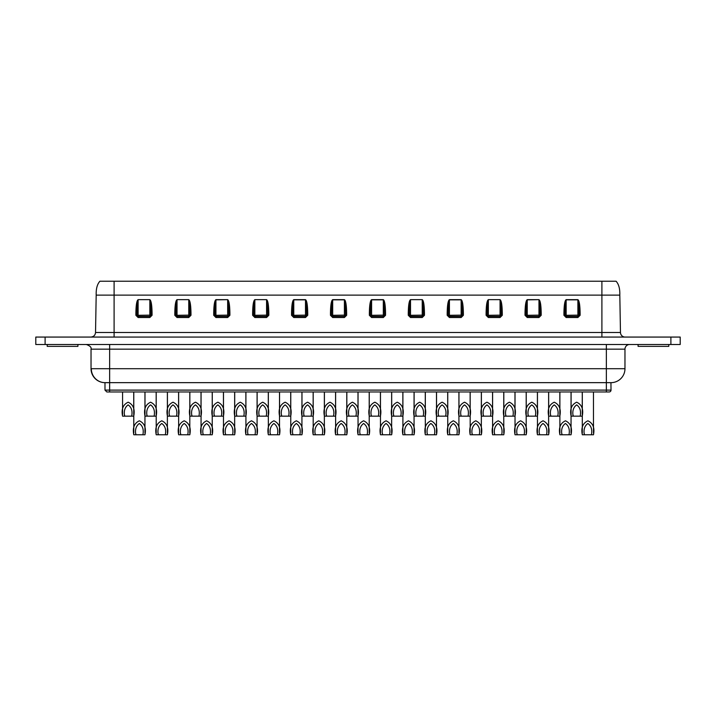 <?xml version="1.0" encoding="UTF-8"?>
<svg xmlns="http://www.w3.org/2000/svg" width="716" height="716" viewBox="0 0 716 716"><rect width="100%" height="100%" fill="white"/><g stroke="black" fill="none" stroke-linecap="round" stroke-linejoin="round"><path stroke-width="1.07" d="M348.88 415.146L348.88 416.157L346.83 416.157C345.461 409.212 347.323 404.558 352.415 402.204C357.517 404.558 359.378 409.212 358 416.157L348.88 416.157C347.922 411.091 349.086 407.332 352.388 404.862C355.736 407.261 356.926 411.029 355.95 416.157M393.728 415.146L393.728 416.157L391.688 416.157C390.31 409.212 392.171 404.558 397.273 402.204C402.365 404.558 404.227 409.212 402.848 416.157L393.728 416.157C392.771 411.091 393.943 407.332 397.237 404.862C400.584 407.261 401.774 411.029 400.808 416.157M438.586 415.146L438.586 416.157L436.536 416.157C435.167 409.212 437.029 404.558 442.121 402.204C447.214 404.558 449.075 409.212 447.706 416.157L438.586 416.157C437.628 411.091 438.792 407.332 442.085 404.862C445.442 407.261 446.632 411.029 445.656 416.157M483.434 415.146L483.434 416.157L481.394 416.157C480.015 409.212 481.877 404.558 486.97 402.204C492.071 404.558 493.933 409.212 492.554 416.157L483.434 416.157C482.477 411.091 483.649 407.332 486.943 404.862C490.29 407.261 491.48 411.029 490.505 416.157M528.292 415.146L528.292 416.157L526.242 416.157C524.873 409.212 526.734 404.558 531.827 402.204C536.919 404.558 538.781 409.212 537.412 416.157L528.292 416.157C527.334 411.091 528.498 407.332 531.791 404.862C535.147 407.261 536.329 411.029 535.362 416.157M135.834 433.753L135.834 434.773L133.785 434.773C132.415 427.819 134.277 423.165 139.369 420.811C144.462 423.174 146.324 427.819 144.954 434.773L135.834 434.773C134.876 429.707 136.04 425.939 139.334 423.478C142.69 425.877 143.88 429.636 142.905 434.773M180.683 433.753L180.683 434.773L178.642 434.773C177.264 427.819 179.125 423.165 184.218 420.811C189.319 423.174 191.181 427.819 189.803 434.773L180.683 434.773C179.725 429.707 180.897 425.939 184.191 423.478C187.538 425.877 188.729 429.636 187.753 434.773M225.54 433.753L225.54 434.773L223.49 434.773C222.121 427.819 223.983 423.165 229.075 420.811C234.168 423.174 236.029 427.819 234.66 434.773L225.54 434.773C224.582 429.707 225.746 425.939 229.039 423.478C232.396 425.877 233.577 429.636 232.61 434.773M270.388 433.753L270.388 434.773L268.339 434.773C266.97 427.819 268.831 423.165 273.924 420.811C279.025 423.174 280.887 427.819 279.509 434.773L270.388 434.773C269.431 429.707 270.603 425.939 273.897 423.478C277.244 425.877 278.435 429.636 277.459 434.773M315.246 433.753L315.246 434.773L313.196 434.773C311.827 427.819 313.68 423.165 318.781 420.811C323.874 423.174 325.735 427.819 324.357 434.773L315.246 434.773C314.279 429.707 315.452 425.939 318.745 423.478C322.093 425.877 323.283 429.636 322.316 434.773M360.094 433.753L360.094 434.773L358.045 434.773C356.675 427.819 358.537 423.165 363.63 420.811C368.722 423.174 370.584 427.819 369.214 434.773L360.094 434.773C359.137 429.707 360.3 425.939 363.603 423.478C366.95 425.877 368.14 429.636 367.165 434.773M404.943 433.753L404.943 434.773L402.902 434.773C401.524 427.819 403.385 423.165 408.478 420.811C413.58 423.174 415.441 427.819 414.063 434.773L404.943 434.773C403.985 429.707 405.158 425.939 408.451 423.478C411.798 425.877 412.989 429.636 412.022 434.773M449.8 433.753L449.8 434.773L447.751 434.773C446.381 427.819 448.243 423.165 453.335 420.811C458.428 423.174 460.29 427.819 458.92 434.773L449.8 434.773C448.843 429.707 450.006 425.939 453.3 423.478C456.656 425.877 457.837 429.636 456.871 434.773M494.649 433.753L494.649 434.773L492.599 434.773C491.23 427.819 493.091 423.165 498.184 420.811C503.285 423.174 505.147 427.819 503.769 434.773L494.649 434.773C493.691 429.707 494.863 425.939 498.157 423.478C501.504 425.877 502.695 429.636 501.719 434.773M539.506 433.753L539.506 434.773L537.456 434.773C536.087 427.819 537.94 423.165 543.041 420.811C548.134 423.174 549.995 427.819 548.617 434.773L539.506 434.773C538.539 429.707 539.712 425.939 543.005 423.478C546.353 425.877 547.543 429.636 546.577 434.773M584.354 433.753L584.354 434.773L582.305 434.773C580.936 427.819 582.797 423.165 587.89 420.811C592.982 423.174 594.844 427.819 593.475 434.773L584.354 434.773C583.397 429.707 584.56 425.939 587.863 423.478C591.21 425.877 592.4 429.636 591.425 434.773M624.97 368.704A13.962 13.962 0 0 1 611.017 382.657L104.984 382.657A13.962 13.962 0 0 1 91.03 368.704L624.97 368.704L624.97 349.157A4.654 4.654 0 0 1 629.624 344.503M610.945 382.657L611.017 390.104A1.862 1.862 0 0 1 609.155 391.965L106.845 391.965L109.638 391.965L109.638 349.157L91.03 349.157C91.621 347.412 90.073 345.864 86.376 344.503M91.03 368.704L91.03 349.157M147.049 415.146L147.049 416.157L144.999 416.157C143.63 409.212 145.491 404.558 150.584 402.204C155.676 404.558 157.538 409.212 156.169 416.157L147.049 416.157C146.091 411.091 147.254 407.332 150.548 404.862C153.904 407.261 155.086 411.029 154.119 416.157M191.897 415.146L191.897 416.157L189.847 416.157C188.478 409.212 190.34 404.558 195.432 402.204C200.534 404.558 202.395 409.212 201.017 416.157L191.897 416.157C190.939 411.091 192.112 407.332 195.405 404.862C198.753 407.261 199.943 411.029 198.967 416.157M236.754 415.146L236.754 416.157L234.705 416.157C233.335 409.212 235.188 404.558 240.29 402.204C245.382 404.558 247.244 409.212 245.865 416.157L236.754 416.157C235.788 411.091 236.96 407.332 240.254 404.862C243.601 407.261 244.791 411.029 243.825 416.157M281.603 415.146L281.603 416.157L279.553 416.157C278.184 409.212 280.046 404.558 285.138 402.204C290.231 404.558 292.092 409.212 290.723 416.157L281.603 416.157C280.645 411.091 281.809 407.332 285.111 404.862C288.459 407.261 289.649 411.029 288.673 416.157M326.451 415.146L326.451 416.157L324.411 416.157C323.032 409.212 324.894 404.558 329.986 402.204C335.088 404.558 336.95 409.212 335.571 416.157L326.451 416.157C325.494 411.091 326.666 407.332 329.96 404.862C333.307 407.261 334.497 411.029 333.531 416.157M371.309 415.146L371.309 416.157L369.259 416.157C367.89 409.212 369.751 404.558 374.844 402.204C379.936 404.558 381.798 409.212 380.429 416.157L371.309 416.157C370.351 411.091 371.515 407.332 374.808 404.862C378.164 407.261 379.355 411.029 378.379 416.157M416.157 415.146L416.157 416.157L414.108 416.157C412.738 409.212 414.6 404.558 419.692 402.204C424.794 404.558 426.655 409.212 425.277 416.157L416.157 416.157C415.199 411.091 416.372 407.332 419.666 404.862C423.013 407.261 424.203 411.029 423.228 416.157M461.015 415.146L461.015 416.157L458.965 416.157C457.596 409.212 459.457 404.558 464.55 402.204C469.642 404.558 471.504 409.212 470.135 416.157L461.015 416.157C460.048 411.091 461.22 407.332 464.514 404.862C467.861 407.261 469.052 411.029 468.085 416.157M505.863 415.146L505.863 416.157L503.813 416.157C502.444 409.212 504.306 404.558 509.398 402.204C514.5 404.558 516.352 409.212 514.983 416.157L505.863 416.157C504.905 411.091 506.069 407.332 509.371 404.862C512.719 407.261 513.909 411.029 512.933 416.157M550.711 415.146L550.711 416.157L548.671 416.157C547.293 409.212 549.154 404.558 554.256 402.204C559.348 404.558 561.21 409.212 559.831 416.157L550.711 416.157C549.754 411.091 550.926 407.332 554.22 404.862C557.567 407.261 558.757 411.029 557.791 416.157M158.263 433.753L158.263 434.773L156.213 434.773C154.844 427.819 156.706 423.165 161.798 420.811C166.891 423.174 168.752 427.819 167.383 434.773L158.263 434.773C157.296 429.707 158.469 425.939 161.762 423.478C165.11 425.877 166.3 429.636 165.333 434.773M203.111 433.753L203.111 434.773L201.062 434.773C199.692 427.819 201.554 423.165 206.647 420.811C211.748 423.174 213.601 427.819 212.231 434.773L203.111 434.773C202.154 429.707 203.317 425.939 206.62 423.478C209.967 425.877 211.157 429.636 210.182 434.773M247.96 433.753L247.96 434.773L245.919 434.773C244.541 427.819 246.402 423.165 251.504 420.811C256.596 423.174 258.458 427.819 257.08 434.773L247.96 434.773C247.002 429.707 248.175 425.939 251.468 423.478C254.815 425.877 256.006 429.636 255.039 434.773M292.817 433.753L292.817 434.773L290.768 434.773C289.398 427.819 291.26 423.165 296.352 420.811C301.445 423.174 303.307 427.819 301.937 434.773L292.817 434.773C291.86 429.707 293.023 425.939 296.317 423.478C299.673 425.877 300.863 429.636 299.888 434.773M337.666 433.753L337.666 434.773L335.616 434.773C334.247 427.819 336.108 423.165 341.201 420.811C346.302 423.174 348.164 427.819 346.786 434.773L337.666 434.773C336.708 429.707 337.88 425.939 341.174 423.478C344.521 425.877 345.712 429.636 344.736 434.773M382.523 433.753L382.523 434.773L380.473 434.773C379.104 427.819 380.966 423.165 386.058 420.811C391.151 423.174 393.012 427.819 391.643 434.773L382.523 434.773C381.565 429.707 382.729 425.939 386.022 423.478C389.379 425.877 390.56 429.636 389.594 434.773M427.371 433.753L427.371 434.773L425.322 434.773C423.953 427.819 425.814 423.165 430.907 420.811C436.008 423.174 437.861 427.819 436.491 434.773L427.371 434.773C426.414 429.707 427.577 425.939 430.88 423.478C434.227 425.877 435.418 429.636 434.442 434.773M472.22 433.753L472.22 434.773L470.179 434.773C468.801 427.819 470.663 423.165 475.764 420.811C480.857 423.174 482.718 427.819 481.34 434.773L472.22 434.773C471.262 429.707 472.435 425.939 475.728 423.478C479.076 425.877 480.266 429.636 479.299 434.773M517.077 433.753L517.077 434.773L515.028 434.773C513.658 427.819 515.52 423.165 520.613 420.811C525.705 423.174 527.567 427.819 526.197 434.773L517.077 434.773C516.12 429.707 517.283 425.939 520.577 423.478C523.933 425.877 525.123 429.636 524.148 434.773M561.926 433.753L561.926 434.773L559.885 434.773C558.507 427.819 560.368 423.165 565.461 420.811C570.562 423.174 572.424 427.819 571.046 434.773L561.926 434.773C560.968 429.707 562.141 425.939 565.434 423.478C568.781 425.877 569.972 429.636 568.996 434.773M573.14 415.146L573.14 416.157L571.091 416.157C569.721 409.212 571.583 404.558 576.675 402.204C581.777 404.558 583.638 409.212 582.26 416.157L573.14 416.157C572.182 411.091 573.355 407.332 576.649 404.862C579.996 407.261 581.186 411.029 580.211 416.157M606.363 344.503L606.363 390.104L104.984 390.104L104.984 382.657M47.202 344.503L47.202 346.365L77.91 346.365L77.91 344.503M638.09 344.503L638.09 346.365L668.798 346.365L668.798 344.503M625.122 337.066A4.654 4.654 0 0 1 620.468 332.493L619.814 295.126L96.454 295.126M124.62 415.146L124.62 416.157L133.74 416.157C135.109 409.212 133.257 404.558 128.155 402.204C123.062 404.558 121.201 409.212 122.57 416.157L124.62 416.157C123.662 411.091 124.826 407.332 128.128 404.862C131.476 407.261 132.666 411.029 131.69 416.157M169.468 415.146L169.468 416.157L178.588 416.157C179.967 409.212 178.105 404.558 173.012 402.204C167.911 404.558 166.049 409.212 167.428 416.157L169.468 416.157C168.511 411.091 169.683 407.332 172.977 404.862C176.324 407.261 177.514 411.029 176.548 416.157M214.326 415.146L214.326 416.157L223.446 416.157C224.815 409.212 222.953 404.558 217.861 402.204C212.768 404.558 210.907 409.212 212.276 416.157L214.326 416.157C213.368 411.091 214.531 407.332 217.825 404.862C221.181 407.261 222.372 411.029 221.396 416.157M259.174 415.146L259.174 416.157L268.294 416.157C269.672 409.212 267.811 404.558 262.709 402.204C257.617 404.558 255.755 409.212 257.134 416.157L259.174 416.157C258.216 411.091 259.389 407.332 262.683 404.862C266.03 407.261 267.22 411.029 266.245 416.157M304.031 415.146L304.031 416.157L313.152 416.157C314.521 409.212 312.659 404.558 307.567 402.204C302.474 404.558 300.613 409.212 301.982 416.157L304.031 416.157C303.074 411.091 304.237 407.332 307.531 404.862C310.887 407.261 312.069 411.029 311.102 416.157M100.124 281.227L615.876 281.227M152.069 315.282L149.841 317.519L138.116 317.519L138.116 316.418A1.119 1.119 0 0 1 136.998 315.309L136.998 313.161L135.879 313.143C136.022 305.007 136.765 300.514 138.116 299.655L149.841 299.655C151.183 300.514 151.926 305.007 152.069 313.143L152.069 315.282L150.951 315.309L150.951 313.161L152.069 313.143M190.984 315.282L188.756 317.519L177.031 317.519L177.031 316.418L175.912 315.309L175.912 313.161L174.794 313.143C174.937 305.007 175.68 300.514 177.031 299.655L188.756 299.655C190.098 300.514 190.841 305.007 190.984 313.143L190.984 315.282L189.865 315.309L189.865 313.161L189.865 315.309A1.119 1.119 0 0 1 188.756 316.418L188.756 315.138L189.865 315.309L188.756 316.418L177.031 316.418A1.119 1.119 0 0 1 175.912 315.309L175.912 314.503L175.912 315.309L188.756 315.138L188.756 299.843C189.427 300.693 189.794 305.132 189.865 313.161L190.984 313.143M227.661 299.655L215.937 299.843C215.265 300.693 214.898 305.132 214.827 313.161L213.708 313.143C213.851 305.007 214.594 300.514 215.937 299.655L227.661 299.655C229.013 300.514 229.755 305.007 229.899 313.143L229.899 315.282L228.78 315.309L228.78 313.161L228.78 315.309A1.119 1.119 0 0 1 227.661 316.418L227.661 315.138L228.78 315.309L227.661 316.418L215.937 316.418A1.119 1.119 0 0 1 214.827 315.309L214.827 313.161L214.827 315.309L214.827 314.503L214.827 315.309L227.661 315.138L227.661 299.843C228.341 300.693 228.708 305.132 228.78 313.161L229.899 313.143M268.813 315.282L266.576 317.519L254.851 317.519L254.851 316.418L253.741 315.309L253.741 313.161L252.623 313.143C252.766 305.007 253.509 300.514 254.851 299.655L266.576 299.655C267.927 300.514 268.67 305.007 268.813 313.143L268.813 315.282L267.695 315.309L267.695 313.161L267.695 315.309A1.119 1.119 0 0 1 266.576 316.418L266.576 315.138L267.695 315.309L266.576 316.418L254.851 316.418A1.119 1.119 0 0 1 253.741 315.309L253.741 314.503L253.741 315.309L266.576 315.138L266.576 299.843C267.256 300.693 267.623 305.132 267.695 313.161L268.813 313.143M307.728 315.282L305.49 317.519L293.766 317.519L293.766 316.418A1.119 1.119 0 0 1 292.647 315.309L292.647 314.503L292.647 315.309L305.49 315.138L305.49 299.843L293.766 299.843C293.095 300.693 292.719 305.132 292.647 313.161L292.647 315.309L292.647 313.161L291.537 313.143C291.672 305.007 292.423 300.514 293.766 299.655L305.49 299.655C306.842 300.514 307.585 305.007 307.728 313.143L307.728 315.282L306.609 315.309L306.609 313.161L307.728 313.143M346.642 315.282L344.405 317.519L332.68 317.519L332.68 316.418A1.119 1.119 0 0 1 331.562 315.309L331.562 314.503L331.562 315.309L344.405 315.138L344.405 299.843L332.68 299.843C332.009 300.693 331.633 305.132 331.562 313.161L331.562 315.309L331.562 313.161L330.452 313.143C330.586 305.007 331.338 300.514 332.68 299.655L344.405 299.655C345.756 300.514 346.499 305.007 346.642 313.143L346.642 315.282L345.524 315.309L345.524 313.161L346.642 313.143M385.548 315.282L383.32 317.519L371.595 317.519L371.595 316.418A1.119 1.119 0 0 1 370.476 315.309L370.476 314.503L370.476 315.309L383.32 315.138L383.32 299.843L371.595 299.843C370.924 300.693 370.548 305.132 370.476 313.161L370.476 315.309L370.476 313.161L369.358 313.143C369.501 305.007 370.244 300.514 371.595 299.655L383.32 299.655C384.662 300.514 385.414 305.007 385.548 313.143L385.548 315.282L384.438 315.309L384.438 313.161L385.548 313.143M463.377 315.282L461.149 317.519L449.424 317.519L449.424 316.418A1.119 1.119 0 0 1 448.305 315.309L448.305 314.503L448.305 315.309L461.149 315.138L461.149 299.843L449.424 299.843C448.744 300.693 448.377 305.132 448.305 313.161L448.305 315.309L448.305 313.161L447.187 313.143C447.33 305.007 448.073 300.514 449.424 299.655L461.149 299.655C462.491 300.514 463.234 305.007 463.377 313.143L463.377 315.282L462.259 315.309L462.259 313.161L463.377 313.143M424.463 315.282L422.234 317.519L410.51 317.519L410.51 316.418A1.119 1.119 0 0 1 409.391 315.309L409.391 313.161L408.272 313.143C408.415 305.007 409.158 300.514 410.51 299.655L422.234 299.655C423.577 300.514 424.328 305.007 424.463 313.143L424.463 315.282L423.353 315.309L423.353 313.161L424.463 313.143M502.292 315.282L500.063 317.519L488.339 317.519L488.339 316.418A1.119 1.119 0 0 1 487.22 315.309L487.22 313.161L486.101 313.143C486.245 305.007 486.987 300.514 488.339 299.655L500.063 299.655C501.406 300.514 502.149 305.007 502.292 313.143L502.292 315.282L501.173 315.309L501.173 313.161L502.292 313.143M538.969 299.655L527.245 299.843C526.573 300.693 526.206 305.132 526.135 313.161L525.016 313.143C525.159 305.007 525.902 300.514 527.245 299.655L538.969 299.655C540.32 300.514 541.063 305.007 541.207 313.143L541.207 315.282L540.088 315.309L540.088 313.161L540.088 315.309A1.119 1.119 0 0 1 538.969 316.418L538.969 315.138L540.088 315.309L538.969 316.418L527.245 316.418A1.119 1.119 0 0 1 526.135 315.309L526.135 313.161L526.135 315.309L526.135 314.503L526.135 315.309L526.135 314.503L526.135 315.309L538.969 315.138L538.969 299.843C539.649 300.693 540.016 305.132 540.088 313.161L541.207 313.143M580.121 315.282L577.884 317.519L566.159 317.519L566.159 316.418A1.119 1.119 0 0 1 565.049 315.309L565.049 314.503L565.049 315.309L577.884 315.138L577.884 299.843L566.159 299.843C565.488 300.693 565.121 305.132 565.049 313.161L565.049 315.309L565.049 313.161L563.931 313.143C564.074 305.007 564.817 300.514 566.159 299.655L577.884 299.655C579.235 300.514 579.978 305.007 580.121 313.143L580.121 315.282L579.002 315.309L579.002 313.161L580.121 313.143M45.108 337.066L35.8 337.066L35.8 344.503L45.108 344.503L45.108 337.066L680.2 337.066L680.2 344.503L45.108 344.503M566.159 317.519L563.931 315.282L565.049 315.309L566.159 316.418L577.884 316.418L577.884 315.138L579.002 315.309L579.002 314.503L579.002 315.309A1.119 1.119 0 0 1 577.884 316.418L579.002 315.309M138.116 317.519L135.879 315.282L136.998 315.309L138.116 316.418L149.841 316.418L149.841 315.138L150.951 315.309L150.951 314.503L150.951 315.309A1.119 1.119 0 0 1 149.841 316.418L150.951 315.309M410.51 317.519L408.272 315.282L409.391 315.309L410.51 316.418L422.234 316.418L422.234 315.138L423.353 315.309L423.353 314.503L423.353 315.309A1.119 1.119 0 0 1 422.234 316.418L423.353 315.309M371.595 317.519L369.358 315.282L370.476 315.309L371.595 316.418L383.32 316.418L383.32 315.138L384.438 315.309L384.438 314.503L384.438 315.309A1.119 1.119 0 0 1 383.32 316.418L384.438 315.309M488.339 317.519L486.101 315.282L487.22 315.309L488.339 316.418L500.063 316.418L500.063 315.138L501.173 315.309L501.173 314.503L501.173 315.309A1.119 1.119 0 0 1 500.063 316.418L501.173 315.309M449.424 317.519L447.187 315.282L448.305 315.309L449.424 316.418L461.149 316.418L461.149 315.138L462.259 315.309L462.259 314.503L462.259 315.309A1.119 1.119 0 0 1 461.149 316.418L462.259 315.309M332.68 317.519L330.452 315.282L331.562 315.309L332.68 316.418L344.405 316.418L344.405 315.138L345.524 315.309L345.524 314.503L345.524 315.309A1.119 1.119 0 0 1 344.405 316.418L345.524 315.309M293.766 317.519L291.537 315.282L292.647 315.309L293.766 316.418L305.49 316.418L305.49 315.138L306.609 315.309L306.609 314.503L306.609 315.309A1.119 1.119 0 0 1 305.49 316.418L306.609 315.309M448.305 315.309L448.305 314.503L448.305 315.309M370.476 315.309L370.476 314.503L370.476 315.309M292.647 315.309L292.647 314.503L292.647 315.309M189.865 314.503L189.865 315.309M136.998 315.309L149.841 315.138L149.841 299.843C150.512 300.693 150.879 305.132 150.951 313.161M136.998 313.161C137.069 305.132 137.436 300.693 138.116 299.843L138.116 316.418M175.912 313.161C175.984 305.132 176.351 300.693 177.031 299.843L177.031 316.418M177.031 317.519L174.794 315.282L175.912 315.309M215.937 316.418L214.827 315.309L213.708 315.282L215.937 317.519L215.937 299.655M253.741 313.161C253.804 305.132 254.18 300.693 254.851 299.843L254.851 316.418M254.851 317.519L252.623 315.282L253.741 315.309M305.49 299.655L305.49 299.843C306.162 300.693 306.538 305.132 306.609 313.161M344.405 299.655L344.405 299.843C345.076 300.693 345.452 305.132 345.524 313.161M383.32 299.655L383.32 299.843C383.991 300.693 384.367 305.132 384.438 313.161M461.149 299.655L461.149 299.843C461.82 300.693 462.196 305.132 462.259 313.161M409.391 315.309L422.234 315.138L422.234 299.843C422.905 300.693 423.281 305.132 423.353 313.161M409.391 313.161C409.463 305.132 409.838 300.693 410.51 299.843L410.51 316.418M487.22 315.309L500.063 315.138L500.063 299.843C500.735 300.693 501.102 305.132 501.173 313.161M487.22 313.161C487.292 305.132 487.659 300.693 488.339 299.843L488.339 316.418M527.245 316.418L526.135 315.309L525.016 315.282L527.245 317.519L527.245 299.655M577.884 299.655L577.884 299.843C578.564 300.693 578.931 305.132 579.002 313.161M624.97 349.157L109.638 349.157L109.638 344.503M99.909 281.227C97.224 284.171 95.98 288.799 96.186 295.126L95.532 332.493L601.896 332.493L601.896 337.066M601.896 281.227L601.896 332.493L620.468 332.493M135.879 315.282L135.879 313.143M174.794 315.282L174.794 313.143M215.937 317.519L227.661 317.519L229.899 315.282M213.708 315.282L213.708 313.143M252.623 315.282L252.623 313.143M291.537 315.282L291.537 313.143M330.452 315.282L330.452 313.143M369.358 315.282L369.358 313.143M447.187 315.282L447.187 313.143M408.272 315.282L408.272 313.143M486.101 315.282L486.101 313.143M527.245 317.519L538.969 317.519L541.207 315.282M525.016 315.282L525.016 313.143M563.931 315.282L563.931 313.143M114.104 337.066L114.104 281.227M670.892 344.503L670.892 337.066M566.159 299.655L566.159 316.418M149.841 299.655L138.116 299.655M188.756 299.655L177.031 299.655M422.234 299.655L410.51 299.655M371.595 299.655L371.595 316.418M500.063 299.655L488.339 299.655M449.424 299.655L449.424 316.418M266.576 299.655L254.851 299.655M332.68 299.655L332.68 316.418M293.766 299.655L293.766 316.418M149.841 317.519L149.841 316.418M188.756 317.519L188.756 316.418M227.661 317.519L227.661 316.418M266.576 317.519L266.576 316.418M305.49 317.519L305.49 316.418M344.405 317.519L344.405 316.418M383.32 317.519L383.32 316.418M461.149 317.519L461.149 316.418M422.234 317.519L422.234 316.418M500.063 317.519L500.063 316.418M538.969 317.519L538.969 316.418M577.884 317.519L577.884 316.418M606.363 391.965L606.363 390.104L611.017 390.104M91.308 368.704A13.962 13.747 -90 0 0 105.055 382.657M358 414.573L358 391.965M402.848 414.573L402.848 391.965M447.706 414.573L447.706 391.965M492.554 414.573L492.554 391.965L492.554 414.573M537.412 414.573L537.412 391.965L537.412 414.573M144.954 433.189L144.954 391.965M189.803 433.189L189.803 391.965M234.66 433.189L234.66 391.965M279.509 433.189L279.509 391.965M324.357 433.189L324.357 391.965M369.214 433.189L369.214 391.965M414.063 433.189L414.063 391.965M458.92 433.189L458.92 391.965M503.769 433.189L503.769 391.965M548.617 433.189L548.617 391.965M571.091 414.591L571.091 391.965L571.091 414.591M593.475 433.189L593.475 391.965M189.847 414.591L189.847 391.965L189.847 414.591M234.705 414.591L234.705 391.965L234.705 414.591M279.553 414.591L279.553 391.965L279.553 414.591M458.965 414.591L458.965 391.965L458.965 414.591M503.813 414.591L503.813 391.965L503.813 414.591M548.671 414.591L548.671 391.965L548.671 414.591M156.169 414.573L156.169 391.965L156.169 414.573M201.017 414.573L201.017 391.965L201.017 414.573M245.865 414.573L245.865 391.965L245.865 414.573M290.723 414.573L290.723 391.965L290.723 414.573M335.571 414.573L335.571 391.965M380.429 414.573L380.429 391.965M425.277 414.573L425.277 391.965M470.135 414.573L470.135 391.965L470.135 414.573M514.983 414.573L514.983 391.965L514.983 414.573M559.831 414.573L559.831 391.965L559.831 414.573M167.383 433.189L167.383 391.965M212.231 433.189L212.231 391.965M257.08 433.189L257.08 391.965M301.937 433.189L301.937 391.965M346.786 433.189L346.786 391.965M391.643 433.189L391.643 391.965M436.491 433.189L436.491 391.965M481.34 433.189L481.34 391.965M526.197 433.189L526.197 391.965M571.046 433.189L571.046 391.965M582.26 414.573L582.26 391.965L582.26 414.573M144.999 414.591L144.999 391.965L144.999 414.591M167.428 414.591L167.428 391.965L167.428 414.591M212.276 414.591L212.276 391.965L212.276 414.591M257.134 414.591L257.134 391.965L257.134 414.591M301.982 414.591L301.982 391.965L301.982 414.591M391.688 414.591L391.688 391.965L391.688 414.591M436.536 414.591L436.536 391.965L436.536 414.591M481.394 414.591L481.394 391.965L481.394 414.591M526.242 414.591L526.242 391.965L526.242 414.591M133.74 414.573L133.74 391.965M178.588 414.573L178.588 391.965L178.588 414.573M223.446 414.573L223.446 391.965L223.446 414.573M268.294 414.573L268.294 391.965L268.294 414.573M313.152 414.573L313.152 391.965M122.57 414.591L122.57 391.965M95.532 332.493C95.246 335.249 93.689 336.771 90.878 337.066M619.814 295.126C620.02 288.799 618.776 284.171 616.091 281.227M104.984 390.104L106.845 391.965M559.885 433.198L559.885 391.965M515.028 433.198L515.028 391.965M470.179 433.198L470.179 391.965M425.322 433.198L425.322 391.965M380.473 433.198L380.473 391.965M335.616 433.198L335.616 391.965M290.768 433.198L290.768 391.965M245.919 433.198L245.919 391.965M201.062 433.198L201.062 391.965M156.213 433.198L156.213 391.965M414.108 414.591L414.108 391.965M369.259 414.591L369.259 391.965M324.411 414.591L324.411 391.965M582.305 433.198L582.305 391.965M537.456 433.198L537.456 391.965M492.599 433.198L492.599 391.965M447.751 433.198L447.751 391.965M402.902 433.198L402.902 391.965M358.045 433.198L358.045 391.965M313.196 433.198L313.196 391.965M268.339 433.198L268.339 391.965M223.49 433.198L223.49 391.965M178.642 433.198L178.642 391.965M133.785 433.198L133.785 391.965M346.83 414.591L346.83 391.965"/></g></svg>
